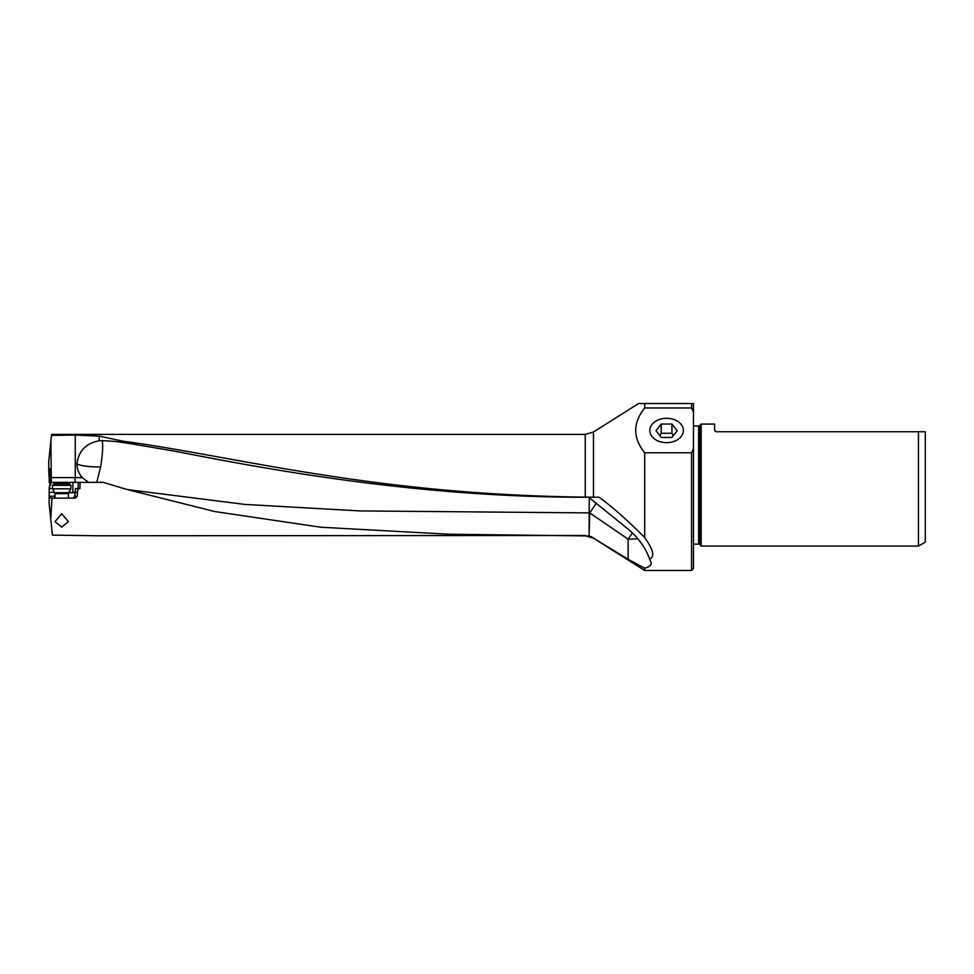 <?xml version="1.0" encoding="UTF-8"?>
<svg xmlns="http://www.w3.org/2000/svg" width="974" height="974" viewBox="0 0 974 974"><rect width="100%" height="100%" fill="white"/><g stroke="black" fill="none" stroke-linecap="round" stroke-linejoin="round"><path stroke-width="1.46" d="M589.258 497.58L589.112 535.968L448.064 534.19L320.641 527.214L214.779 511.545L127.18 489.545L103.402 482.386L80.002 482.386L80.002 488.534L75.558 488.534L74.925 492.381L77.396 492.381L78.115 488.534M585.264 535.481L98.143 535.773L52.438 535.116L50.745 518.972L51.963 498.14L75.327 498.14L77.311 496.216L77.396 492.381M61.691 513.736L54.97 521.662L61.691 527.092L68.411 521.662L61.691 513.736M585.264 535.773L593.47 538.147L644.678 570.484L644.678 568.171C648.952 567.172 651.119 565.444 651.192 562.972L649.597 559.003C645.531 547.741 638.481 537.867 628.449 529.381L588.661 497.215C422.777 497.848 271.186 470.138 175.332 451.291L122.395 442.281L123.564 441.283C195.068 450.694 282.022 471.453 396.917 485.076C458.34 492.32 521.127 496.338 585.264 497.13L593.47 497.19L593.47 432.006L638.408 403.65M593.47 538.147L628.133 559.283L644.678 568.171M649.597 559.003C655.015 556.909 653.371 549.75 644.678 537.502L644.678 452.788L691.564 452.788L691.564 570.484L644.678 570.484M644.678 452.788C632.759 437.935 632.759 422.984 644.678 407.96L644.678 403.516L639.614 403.516M644.678 537.502C626.647 519.471 611.416 506.042 599.022 497.215L593.47 497.19M599.022 497.215L588.661 497.215M632.37 533.009A23.059 2.812 -55.6 0 1 628.133 539.182A23.059 4.894 180 0 0 637.714 538.732M628.133 559.283L628.133 539.182L589.708 512.896A23.059 2.812 124.4 0 0 596.38 502.913M589.112 535.968L589.708 512.896A23.059 4.894 0 0 1 589.197 512.896L359.601 510.912L244.827 504.41L127.18 489.545M96.73 482.386L100.626 466.887C102.599 454.554 103.134 445.788 102.233 440.601L115.492 441.466L137.31 444.655M122.395 442.281L115.492 441.466M100.626 466.887A23.059 4.894 0 0 1 98.094 466.923A23.059 4.894 0 0 1 76.934 463.965C78.48 451.072 85.895 443.34 99.178 440.759A22.585 20.15 112.6 0 1 102.233 440.601M123.564 441.283L99.178 436.121L75.266 435.086L51.452 435.378L51.561 434.38L585.264 434.38L585.264 497.13M76.934 463.965C77.007 469.018 78.809 473.595 82.34 477.698L75.047 477.589L75.047 482.386M88.622 482.386L82.34 477.698M593.47 537.818L589.708 536.126M50.417 482.386L50.222 469.492L48.7 467.812L48.7 461.603L50.879 440.918L51.305 482.386L50.417 482.386L49.199 487.779L51.305 482.386L80.002 482.386M49.199 487.779L49.138 503.753L50.745 518.972M50.417 482.69L49.236 482.702L49.175 476.7M48.7 467.812L49.004 476.7L50.319 476.688M51.452 435.378L50.879 440.918M51.305 477.589L75.047 477.589M48.81 470.795L50.331 470.783M666.581 418.284A16.789 12.199 180 0 1 683.371 430.678A16.789 12.199 180 0 1 666.581 442.671A16.789 12.199 180 0 1 649.804 430.678A16.789 12.199 180 0 1 666.581 418.284M644.678 403.516L691.564 403.516L691.564 407.96L693.476 412.185L693.476 448.564L691.564 452.788M691.564 407.96L644.678 407.96M693.476 412.185L693.476 403.516L638.615 403.516M693.476 448.564L693.476 568.56L691.564 570.484M693.476 431.592L693.476 403.516M693.476 421.389L693.476 426.003L698.614 426.003L698.614 544.162L693.476 544.162M698.614 544.162A1.534 1.534 0 0 1 699.697 544.612L699.697 425.553A1.534 1.534 0 0 1 698.614 426.003M714.733 430.812L716.146 431.762L714.612 430.228L716.146 431.762L925.3 431.762L918.458 431.762L918.458 546.073L701.17 546.073L699.697 544.612M701.17 546.073L701.17 424.08L714.612 424.08L714.612 430.228M699.697 425.553L701.17 424.08M925.3 431.762L925.3 542.128L918.458 546.073M51.963 498.14L49.138 497.592M54.532 492.381L49.15 492.381M52.462 488.534L49.163 488.534M73.038 498.14L74.815 496.216L74.925 492.381M68.63 492.759L74.925 492.759M70.907 485.344L69.373 483.81L54.008 483.81L52.462 485.344L70.907 485.344L70.907 488.802L52.462 488.802L54.97 493.635L68.411 493.635L68.667 492.686L54.702 492.686M661.261 424.043L671.902 424.043L677.222 430.739L671.902 437.436L661.261 437.436L655.94 430.739L661.261 424.043L661.261 433.284L659.788 435.585M673.375 435.585L671.902 433.284L661.261 433.284M671.902 424.043L671.902 433.284M99.178 440.759L99.178 436.121M75.266 435.086L75.266 477.589M59.913 483.81L59.913 482.386M48.785 469.139L49.978 469.127M54.97 496.216L49.15 496.216M69.824 492.759L69.824 490.677M72.892 482.386L72.892 492.759M78.2 488.534L78.2 482.386M77.311 496.216L74.815 496.216M585.264 434.38L593.47 432.006M54.97 493.635L54.97 498.14M52.462 485.344L52.462 488.802M68.667 492.686L70.907 488.802M68.411 493.635L68.411 498.14"/></g></svg>
